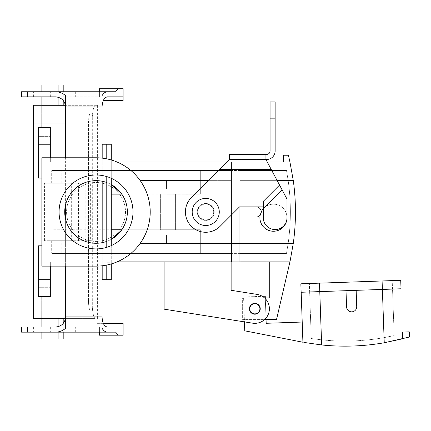 <?xml version="1.0" encoding="UTF-8"?>
<svg xmlns="http://www.w3.org/2000/svg" width="431" height="431" viewBox="0 0 431 431"><rect width="100%" height="100%" fill="white"/><g stroke="black" fill="none" stroke-linecap="round" stroke-linejoin="round"><path stroke-width="0.32" stroke-dasharray="2.15 1.62" d="M231.129 290.295L257.108 294.405A14.557 14.557 0 0 1 269.208 311.063A14.557 14.557 0 0 1 252.55 323.164A14.557 14.557 0 0 0 269.208 311.063A14.557 14.557 0 0 0 257.108 294.405A14.557 14.557 0 0 1 269.208 311.063A14.557 14.557 0 0 1 252.55 323.164L231.129 319.775L231.129 290.295L231.129 319.775L231.129 290.295L257.108 294.405A14.557 14.557 0 0 1 269.208 311.063A14.557 14.557 0 0 1 252.55 323.164L164.092 309.156L164.092 261.892L231.129 261.892L231.129 290.295L257.108 294.405A14.557 14.557 0 0 1 269.208 311.063A14.557 14.557 0 0 1 252.55 323.164A14.557 14.557 0 0 0 269.208 311.063A14.557 14.557 0 0 0 257.108 294.405L231.129 290.295L231.129 319.775L164.092 309.156L164.092 261.892L231.129 261.892L231.129 290.295M249.409 308.785A5.42 5.42 0 0 0 257.539 313.477A5.42 5.42 0 0 0 257.539 304.097A5.42 5.42 0 0 0 249.409 308.785A5.42 5.42 0 0 0 257.539 313.477A5.42 5.42 0 0 0 257.539 304.097A5.42 5.42 0 0 0 249.409 308.785M111.273 239.318A31.318 31.318 0 0 1 106.193 241.581A31.318 31.318 0 0 0 111.273 239.318M106.193 182.329A31.318 31.318 0 0 1 111.273 184.592A31.318 31.318 0 0 0 106.193 182.329M127.355 211.955A31.318 31.318 0 0 0 121.795 194.139L200.318 194.182L200.318 170.477L200.318 194.182L200.318 170.477L200.318 194.182L200.318 170.477L200.318 194.182L200.318 170.477L200.318 194.182L160.364 194.139L175.6 194.182L160.364 194.139L160.364 229.766L200.318 229.728L200.318 253.428L200.318 229.728L200.318 253.428L200.318 229.728L200.318 253.428L200.318 229.728L200.318 253.428L200.318 229.728L175.6 229.728L175.6 194.182L175.6 229.728L161.21 229.728L200.318 229.728L161.21 229.728L200.318 229.728L175.6 229.728L175.6 194.182L175.6 229.728L161.21 229.728L200.318 229.728L160.364 229.766L160.364 194.139L121.795 194.139L160.364 194.139L160.364 229.766L161.21 229.728L160.364 229.766L160.364 194.139L121.795 194.139L121.402 193.589L121.795 194.139A31.318 31.318 0 0 1 121.795 229.766L121.472 230.224L121.795 229.766L160.364 229.766L121.795 229.766A31.318 31.318 0 0 0 127.355 211.955M80.317 184.867A31.318 31.318 0 0 1 111.758 184.867L200.318 184.867L111.758 184.867A31.318 31.318 0 0 0 80.317 184.867C74.611 188.907 71.266 192 70.28 194.139A31.318 31.318 0 0 0 70.28 229.766C71.277 231.921 74.622 235.008 80.317 239.038C74.622 235.008 71.277 231.921 70.28 229.766L111.273 229.766L52.022 229.766L52.022 170.477L231.469 170.477L52.022 170.477L231.469 170.477L52.022 170.477L52.022 184.867L52.022 170.477L52.022 184.867L111.273 184.867L80.317 184.867C74.611 188.907 71.266 192 70.28 194.139A31.318 31.318 0 0 0 70.28 229.766L52.022 229.766L52.022 253.428L231.469 253.428L52.022 253.428L231.469 253.428L52.022 253.428L52.022 239.038L52.022 253.428L52.022 239.038L80.317 239.038A31.318 31.318 0 0 0 111.758 239.038A31.318 31.318 0 0 1 80.317 239.038L111.273 239.038L52.022 239.038L52.022 194.139L111.273 194.139L52.022 194.139L70.28 194.139L52.022 194.139L52.022 184.867L80.317 184.867M219.277 211.955A13.544 13.544 0 0 1 198.96 223.684A13.544 13.544 0 0 1 198.96 200.226A13.544 13.544 0 0 1 219.277 211.955A13.544 13.544 0 0 1 198.96 223.684A13.544 13.544 0 0 1 198.96 200.226A13.544 13.544 0 0 1 219.277 211.955A13.544 13.544 0 0 1 198.96 223.684A13.544 13.544 0 0 1 198.96 200.226A13.544 13.544 0 0 1 219.277 211.955A13.544 13.544 0 0 1 198.96 223.684A13.544 13.544 0 0 1 198.96 200.226A13.544 13.544 0 0 1 219.277 211.955A13.544 13.544 0 0 1 198.96 223.684A13.544 13.544 0 0 1 198.96 200.226A13.544 13.544 0 0 1 219.277 211.955A13.544 13.544 0 0 1 198.96 223.684A13.544 13.544 0 0 1 198.96 200.226A13.544 13.544 0 0 1 219.277 211.955M117.027 162.013C120.152 162.972 133.863 170.477 140.237 180.637A54.171 54.171 0 0 1 140.237 243.273C133.863 253.428 120.152 260.938 117.027 261.892C110.309 264.693 103.316 266.105 96.038 266.126L41.866 266.126L41.866 157.784L50.33 157.784L50.33 162.013L41.866 162.013L41.866 178.095L38.478 178.095L38.478 127.312L38.478 178.095L38.478 144.24L38.478 178.095L41.866 178.095L41.866 157.784L96.038 157.784L50.33 157.784L50.33 136.622L50.33 162.013L41.866 162.013L41.866 178.095L41.866 157.784L50.33 157.784L50.33 162.013L41.866 162.013L41.866 178.095L38.478 178.095L38.478 127.312L38.478 178.095L41.866 178.095L41.866 157.784L50.33 157.784L50.33 162.013L41.866 162.013L41.866 178.095L38.478 178.095L41.866 178.095L41.866 157.784L96.038 157.784A54.171 54.171 0 0 1 150.209 211.955A54.171 54.171 0 0 1 96.038 266.126L50.33 266.126L50.33 261.892L41.866 261.892L41.866 245.81L38.478 245.81L38.478 296.598L38.478 245.81L41.866 245.81L41.866 266.126L41.866 157.784L50.33 157.784L50.33 127.312L50.33 162.013L117.027 162.013C110.309 159.211 103.316 157.805 96.038 157.784L50.33 157.784L50.33 162.013L117.027 162.013C110.309 159.211 103.316 157.805 96.038 157.784L50.33 157.784L96.038 157.784A54.171 54.171 0 0 1 150.209 211.955A54.171 54.171 0 0 1 96.038 266.126L41.866 266.126L50.33 266.126L50.33 261.892L41.866 261.892L41.866 245.81L41.866 266.126L50.33 266.126L50.33 279.671L50.33 261.892L41.866 261.892L41.866 245.81L38.478 245.81L38.478 296.598L38.478 245.81L41.866 245.81L41.866 266.126L50.33 266.126L50.33 261.892L41.866 261.892L41.866 245.81L41.866 266.126L96.038 266.126L50.33 266.126L50.33 261.892L117.027 261.892C110.309 264.693 103.316 266.105 96.038 266.126L50.33 266.126L50.33 296.598L50.33 261.892L117.027 261.892C120.152 260.938 133.863 253.428 140.237 243.273A54.171 54.171 0 0 0 140.237 180.637A54.171 54.171 0 0 1 140.237 243.273C133.863 253.428 120.152 260.938 117.027 261.892C110.309 264.693 103.316 266.105 96.038 266.126C103.316 266.105 110.309 264.693 117.027 261.892L50.33 261.892L50.33 296.598L38.478 296.598L38.478 272.053L38.478 296.598L50.33 296.598L50.33 261.892L117.027 261.892C120.152 260.938 133.863 253.428 140.237 243.273A54.171 54.171 0 0 0 140.237 180.637C133.863 170.477 120.152 162.972 117.027 162.013C120.152 162.972 133.863 170.477 140.237 180.637C133.863 170.477 120.152 162.972 117.027 162.013C110.309 159.211 103.316 157.805 96.038 157.784C103.316 157.805 110.309 159.211 117.027 162.013L50.33 162.013L50.33 127.312L38.478 127.312L38.478 151.857L38.478 127.312L50.33 127.312L50.33 162.013L231.469 162.013L117.027 162.013M283.269 162.013L289.934 162.013L288.42 155.241L283.269 155.241L283.269 162.013L289.934 162.013L239.932 162.013L239.932 253.428L286.496 253.428L288.172 243.273A223.457 223.457 0 0 0 288.172 180.637L286.496 170.477L239.932 170.477L239.932 206.875L256.181 206.875A5.08 5.08 0 0 1 261.261 211.955A5.08 5.08 0 0 1 256.181 217.035A5.08 5.08 0 0 0 261.261 211.955A5.08 5.08 0 0 0 256.181 206.875A5.08 5.08 0 0 1 261.261 211.955A5.08 5.08 0 0 1 256.181 217.035L239.932 217.035L256.181 217.035L239.932 217.035L239.932 243.273L239.932 206.875L239.932 261.929L231.469 261.929L231.469 162.013L231.469 261.892L117.027 261.892L231.469 261.892L231.469 214.95M213.69 211.955A7.957 7.957 0 0 1 201.756 218.846A7.957 7.957 0 0 1 201.756 205.064A7.957 7.957 0 0 1 213.69 211.955A7.957 7.957 0 0 1 201.756 218.846A7.957 7.957 0 0 1 201.756 205.064A7.957 7.957 0 0 1 213.69 211.955A7.957 7.957 0 0 1 201.756 218.846A7.957 7.957 0 0 1 201.756 205.064A7.957 7.957 0 0 1 213.69 211.955A7.957 7.957 0 0 1 201.756 218.846A7.957 7.957 0 0 1 201.756 205.064A7.957 7.957 0 0 1 213.69 211.955A7.957 7.957 0 0 1 201.756 218.846A7.957 7.957 0 0 1 201.756 205.064A7.957 7.957 0 0 1 213.69 211.955A7.957 7.957 0 0 1 201.756 218.846A7.957 7.957 0 0 1 201.756 205.064A7.957 7.957 0 0 1 213.69 211.955A7.957 7.957 0 0 1 201.756 218.846A7.957 7.957 0 0 1 201.756 205.064A7.957 7.957 0 0 1 213.69 211.955A7.957 7.957 0 0 1 201.756 218.846A7.957 7.957 0 0 1 201.756 205.064A7.957 7.957 0 0 1 213.69 211.955M166.458 189.031L166.458 180.708L166.458 189.031L200.318 189.031L200.318 180.708L200.318 189.031L200.318 180.708L200.318 189.031L200.318 180.708L200.318 189.031L200.318 180.708L200.318 189.031L166.458 189.031L166.458 180.708L166.458 189.031L166.458 180.708L166.458 189.031L200.318 189.031L166.458 189.031L166.458 180.708L166.458 189.031M50.33 296.598L38.478 296.598L50.33 296.598L50.33 272.053L50.33 287.288L50.33 272.053L50.33 279.671L38.478 279.671L50.33 279.671L38.478 279.671L50.33 279.671L38.478 279.671L50.33 279.671L50.33 296.598L38.478 296.598L50.33 296.598M244.442 321.882L252.55 323.164L244.442 321.882L243.574 296.986L262.36 296.329M260.243 308.785A5.42 5.42 0 0 1 254.829 314.204A5.42 5.42 0 0 1 249.409 308.785A5.42 5.42 0 0 1 254.829 303.37A5.42 5.42 0 0 1 260.243 308.785A5.42 5.42 0 0 1 254.829 314.204A5.42 5.42 0 0 1 249.409 308.785A5.42 5.42 0 0 1 254.829 303.37A5.42 5.42 0 0 1 259.521 311.494A5.42 5.42 0 0 1 250.136 311.494A5.42 5.42 0 0 1 254.829 303.37A5.42 5.42 0 0 1 260.243 308.785M125.491 211.955A29.453 29.453 0 0 1 81.308 237.465A29.453 29.453 0 0 1 81.308 186.445A29.453 29.453 0 0 1 125.491 211.955A29.453 29.453 0 0 1 81.308 237.465A29.453 29.453 0 0 1 81.308 186.445A29.453 29.453 0 0 1 125.491 211.955A29.453 29.453 0 0 1 81.308 237.465A29.453 29.453 0 0 1 81.308 186.445A29.453 29.453 0 0 1 125.491 211.955A29.453 29.453 0 0 1 81.308 237.465A29.453 29.453 0 0 1 81.308 186.445A29.453 29.453 0 0 1 125.491 211.955M50.33 127.312L38.478 127.312L50.33 127.312L50.33 151.857L50.33 144.24L38.478 144.24L50.33 144.24L38.478 144.24L50.33 144.24L38.478 144.24L50.33 144.24L50.33 127.312L38.478 127.312L50.33 127.312M166.458 234.879L166.458 243.203L166.458 234.879L200.318 234.879L200.318 243.203L200.318 234.879L200.318 243.203L200.318 234.879L200.318 243.203L200.318 234.879L200.318 243.203L200.318 234.879L166.458 234.879L166.458 243.203L166.458 234.879L166.458 243.203L166.458 234.879L200.318 234.879L166.458 234.879L166.458 243.203L166.458 234.879M59.079 211.955A36.953 36.953 0 0 0 114.517 243.957A36.953 36.953 0 0 0 114.517 179.948A36.953 36.953 0 0 0 59.079 211.955A36.953 36.953 0 0 0 114.517 243.957A36.953 36.953 0 0 0 114.517 179.948A36.953 36.953 0 0 0 59.079 211.955M267.279 162.013L239.932 162.013L239.932 253.428L286.496 253.428L288.172 243.273A223.457 223.457 0 0 0 288.172 180.637L286.496 170.477L239.932 170.477L239.932 261.892L289.934 261.892L276.497 319.619L242.637 319.619L242.637 297.95L264.553 297.95M231.469 243.273L140.237 243.273L231.469 243.273L200.318 243.273L231.469 243.273L231.469 261.892L231.469 243.273L293.301 243.273A228.538 228.538 0 0 0 293.301 180.637L239.932 180.637L288.172 180.637L239.932 180.637L239.932 170.514L239.932 206.875L239.932 161.981L231.469 161.981L239.932 161.981L239.932 243.273L231.469 243.273L231.469 161.981L231.469 253.396L231.469 243.273L239.932 243.273L239.932 261.892M293.301 243.273L290.138 260.965M254.829 303.71A5.08 5.08 0 0 0 250.427 311.327A5.08 5.08 0 0 0 259.225 311.327A5.08 5.08 0 0 0 254.829 303.71A5.08 5.08 0 0 0 249.748 308.785A5.08 5.08 0 0 0 254.829 313.865A5.08 5.08 0 0 0 259.904 308.785A5.08 5.08 0 0 0 254.829 303.71A5.08 5.08 0 0 0 249.748 308.785A5.08 5.08 0 0 0 254.829 313.865A5.08 5.08 0 0 0 259.904 308.785A5.08 5.08 0 0 0 254.829 303.71M269.725 261.892L289.934 261.892L269.725 261.892L269.725 297.95L242.637 297.95L242.637 319.619L264.553 319.619M277.181 180.637L239.932 180.637L239.932 217.035M239.932 253.396L231.469 253.396L239.932 253.396M239.932 170.514L231.469 170.514L239.932 170.514M301.172 292.261L319.78 291.609L319.484 283.151L321.645 344.951A228.538 228.538 0 0 0 384.242 342.764L382.378 289.427L384.064 337.64L382.378 289.427L309.663 291.965L392.496 289.072L309.63 291.965L311.257 338.502L321.467 339.822A223.457 223.457 0 0 0 384.064 337.64L394.155 335.609L392.533 289.072L382.378 289.427L400.992 288.775L309.63 291.965L311.257 338.502L321.467 339.822A223.457 223.457 0 0 0 384.064 337.64L394.155 335.609L392.533 289.072L356.157 290.343L356.723 306.581A5.08 5.08 0 0 1 351.825 311.834A5.08 5.08 0 0 1 346.572 306.937A5.08 5.08 0 0 0 351.825 311.834A5.08 5.08 0 0 0 356.723 306.581A5.08 5.08 0 0 1 351.825 311.834A5.08 5.08 0 0 1 346.572 306.937L346.007 290.699L346.572 306.937L346.007 290.699L319.78 291.609L319.484 283.151L382.087 280.969L300.843 283.803L301.14 292.261L356.157 290.343L301.172 292.261L302.918 342.236L244.754 330.819L243.574 296.986L265.232 296.226L266.175 323.298L302.212 322.038L302.918 342.236L302.212 322.038M402.737 338.75L402.506 332.085L402.737 338.75L409.45 336.999L409.272 331.848L402.506 332.085M321.645 344.951L303.855 342.408M259.904 308.607A5.08 5.08 0 0 0 252.135 304.48A5.08 5.08 0 0 0 252.442 313.272A5.08 5.08 0 0 0 259.904 308.607A5.08 5.08 0 0 0 254.651 303.71A5.08 5.08 0 0 0 249.754 308.962A5.08 5.08 0 0 0 255.007 313.86A5.08 5.08 0 0 0 259.904 308.607A5.08 5.08 0 0 0 254.651 303.71A5.08 5.08 0 0 0 249.754 308.962A5.08 5.08 0 0 0 255.007 313.86A5.08 5.08 0 0 0 259.904 308.607M265.318 298.688L265.997 318.126M356.157 290.343L346.007 290.699M382.087 280.969L400.728 280.317L401.024 288.775L382.378 289.427L382.087 280.969L382.378 289.427L382.087 280.969L319.484 283.151M309.663 291.965L309.372 283.506L309.663 291.965M392.496 289.072L392.205 280.613L392.496 289.072M279.541 185.071L286.992 199.09L286.992 217.709A13.544 13.544 0 0 0 263.293 208.749A13.544 13.544 0 0 0 267.172 229.712A13.544 13.544 0 0 0 286.599 220.941A13.544 13.544 0 0 0 263.293 208.749A13.544 13.544 0 0 0 267.172 229.712A13.544 13.544 0 0 0 286.599 220.941A13.544 13.544 0 0 0 263.293 208.749L263.293 201.32L279.541 185.071L271.331 169.631L286.992 199.09L265.927 159.475L265.927 154.395L265.927 159.475L229.486 159.475L219.325 169.631L271.331 169.631L265.927 159.475L266.676 159.475A8.464 8.464 0 0 0 275.14 151.012L275.14 101.915L270.065 101.915L270.065 151.012A3.383 3.383 0 0 1 266.676 154.395L265.927 154.395L265.927 159.475L229.486 159.475L191.369 197.592L229.486 159.475L229.486 154.395L265.927 154.395M263.293 208.749A13.544 13.544 0 0 0 268.664 230.38A13.544 13.544 0 0 0 286.992 217.709L286.992 199.09L286.992 217.709A11.852 11.852 0 0 1 275.14 229.561A11.852 11.852 0 0 1 263.293 217.709A11.852 11.852 0 0 0 275.14 229.561A11.852 11.852 0 0 0 286.992 217.709A13.544 13.544 0 0 0 263.293 208.749L263.293 217.709L263.293 206.875L239.544 206.875L220.101 226.318A20.316 20.316 0 0 1 191.369 226.318A20.316 20.316 0 0 1 191.369 197.592L219.325 169.631L271.331 169.631L265.927 159.475M197.269 211.955A8.464 8.464 0 0 1 205.732 203.491A8.464 8.464 0 0 1 214.196 211.955A8.464 8.464 0 0 1 205.732 220.419A8.464 8.464 0 0 1 197.269 211.955A8.464 8.464 0 0 1 205.732 203.491A8.464 8.464 0 0 0 198.405 216.184A8.464 8.464 0 0 0 213.065 216.184A8.464 8.464 0 0 0 205.732 203.491A8.464 8.464 0 0 0 198.405 216.184A8.464 8.464 0 0 0 213.065 216.184A8.464 8.464 0 0 0 205.732 203.491A8.464 8.464 0 0 1 214.196 211.955A8.464 8.464 0 0 1 205.732 220.419A8.464 8.464 0 0 1 197.269 211.955M261.256 211.81A13.544 13.544 0 0 0 260.157 215.112M220.101 226.318A20.316 20.316 0 0 1 191.369 226.318A20.316 20.316 0 0 1 191.369 197.592A20.316 20.316 0 0 0 191.369 226.318A20.316 20.316 0 0 0 220.101 226.318L239.544 206.875L220.101 226.318M263.293 206.875L239.544 206.875L263.293 206.875L263.293 201.32L263.293 208.787L282.133 189.947M263.293 208.787L263.293 217.709A11.852 11.852 0 0 0 275.14 229.561A11.852 11.852 0 0 0 286.992 217.709M231.469 180.637L231.469 162.013L231.469 180.637L231.469 170.477L231.469 180.637L140.237 180.637L231.469 180.637M52.022 194.139L52.022 239.038L52.022 194.139M121.795 229.766L160.364 229.766L121.795 229.766M164.092 261.892L231.129 261.892L164.092 261.892M41.866 245.81L38.478 245.81L41.866 245.81M254.829 303.37A5.42 5.42 0 0 1 259.521 311.494A5.42 5.42 0 0 1 250.136 311.494A5.42 5.42 0 0 1 254.829 303.37M63.195 84.988L41.866 84.988L41.866 123.923L41.866 105.272L63.195 105.304M41.866 91.76L50.33 91.76L33.402 91.76L41.866 91.76L41.866 96.84L33.402 96.84L50.33 96.84L41.866 96.84M63.195 338.922L41.866 338.922L41.866 113.768L90.106 113.768L41.866 113.768L41.866 123.923L41.866 105.304M95.235 318.606C93.419 317.566 92.299 311.36 91.868 299.981C92.293 311.333 93.414 317.539 95.235 318.606L65.474 318.606L95.235 318.606M65.614 299.981L91.868 299.981L91.868 240.735L91.868 299.981L41.866 299.981L41.866 123.923L41.866 299.981L41.866 123.923L41.866 299.981L88.43 299.981C88.597 306.172 89.158 309.56 90.106 310.142L92.309 310.142L90.106 310.142C89.158 309.571 88.597 306.188 88.43 299.981L33.402 299.981L41.866 299.981L41.866 123.923L41.866 310.142L41.866 299.981L33.402 299.981L33.402 310.104L33.402 123.923L33.402 318.638L41.866 318.638L41.866 299.981L41.866 318.606L63.195 318.606M33.402 299.981L33.402 105.272L41.866 105.272M90.106 113.768C89.158 114.334 88.597 117.722 88.43 123.923C88.597 117.733 89.158 114.35 90.106 113.768L92.309 113.768L90.106 113.768M88.43 299.981L88.43 123.923L41.866 123.923L41.866 113.8L41.866 123.923L88.43 123.923L88.43 299.981M33.402 123.923L41.866 123.923L33.402 123.923L33.402 113.8L33.402 123.923L91.868 123.923C92.293 112.572 93.414 106.365 95.235 105.304L65.474 105.304L95.235 105.304C93.419 106.344 92.299 112.55 91.868 123.923L91.868 183.175L44.571 183.175L91.868 183.175L91.868 123.923L65.614 123.923M95.235 105.304L97.39 105.304L95.235 105.304M56.763 170.649L51.682 170.649L56.763 170.649M90.106 310.142L41.866 310.142L90.106 310.142M61.838 240.735L51.682 240.735L61.838 240.735L61.838 253.261L51.682 253.261L61.838 253.261M90.354 240.735L85.203 240.735L91.868 240.735L90.354 240.735L90.354 183.175M85.203 240.735L85.203 183.175L85.203 240.735M71.659 240.735L71.659 183.175L71.659 240.735L91.868 240.735L44.571 240.735L71.659 240.735M41.866 318.606L58.115 318.606L41.866 318.638M78.431 240.735L78.431 183.175M44.571 240.735L44.571 183.175L44.571 240.735M41.866 332.15L50.33 332.15L33.402 332.15L41.866 332.15L41.866 327.07L33.402 327.07L50.33 327.07L41.866 327.07M41.866 127.312L41.866 296.598M56.763 183.175L51.682 183.175L56.763 183.175M41.866 113.8L33.402 113.8L41.866 113.8M41.866 310.104L33.402 310.104L41.866 310.104M102.061 95.639L102.061 144.24L111.273 144.24L111.273 279.671L102.061 279.671L102.061 316.914L65.614 316.914L65.614 95.639M33.402 96.84L33.402 91.76L99.421 91.76L99.421 96.84L107.459 96.84L55.459 96.84M65.614 266.126L65.614 219.395M65.614 204.515L65.614 157.784M102.061 328.266L102.061 316.914M33.402 327.07L33.402 332.15L99.421 332.15L99.421 327.07L107.459 327.07L55.459 327.07M65.614 316.914L65.614 328.266M27.498 332.15L21.55 332.15M123.121 335.194L99.421 335.194L99.421 330.119L123.121 330.119L123.121 335.194M123.121 327.07L123.121 330.119L96.038 330.119L96.038 323.347L123.121 323.347M96.038 330.119L99.421 330.119L99.421 327.07L21.55 327.07M75.673 332.15L75.673 327.07M103.278 323.347L96.038 323.347M123.121 96.84L123.121 88.711L99.421 88.711L99.421 96.84L21.55 96.84M111.273 159.971L111.273 178.283M111.273 245.622L111.273 262.743L106.193 262.743L106.193 265.167M111.273 263.939L111.273 262.743M103.278 100.563L123.121 100.563M27.498 91.76L21.55 91.76M99.421 93.791L123.121 93.791L99.421 93.791M75.673 91.76L75.673 96.84M106.193 144.24L106.193 279.671M111.273 161.167L106.193 161.167L106.193 158.743M106.193 161.167L106.193 176.424M106.193 247.486L106.193 262.743M111.758 239.038L200.318 239.038L111.758 239.038M319.78 291.609L321.467 339.822L319.78 291.609M275.14 118.848L270.065 118.848M271.331 169.631L219.325 169.631M91.868 240.735L91.868 183.175L91.868 240.735M58.115 338.922L58.115 318.606M58.115 332.15L58.115 326.714M58.115 84.988L58.115 105.304M58.115 91.76L58.115 97.191M102.061 106.996L65.614 106.996M102.81 158.209L102.81 181.376M102.81 242.529L102.81 265.701M102.81 144.24L102.81 279.671M56.229 332.15L56.229 327.07M56.229 91.76L56.229 96.84M38.478 151.857L50.33 151.857L38.478 151.857M38.478 136.622L50.33 136.622L38.478 136.622M166.458 180.708L200.318 180.708L166.458 180.708M38.478 287.288L50.33 287.288L38.478 287.288M38.478 272.053L50.33 272.053L38.478 272.053M166.458 243.203L200.318 243.203L166.458 243.203M92.309 113.768L92.309 310.142M51.682 240.735L51.682 253.261M97.39 105.304L97.39 318.606M63.195 323.492L63.195 332.15M63.195 100.418L63.195 91.76M61.838 183.175L61.838 170.649M51.682 183.175L51.682 170.649M50.33 327.07L50.33 332.15M96.038 93.791L96.038 100.563M50.33 96.84L50.33 91.76"/><path stroke-width="0.65" d="M231.129 290.295L257.108 294.405A14.557 14.557 0 0 1 269.208 311.063A14.557 14.557 0 0 1 252.55 323.164L164.092 309.156L164.092 261.892L164.092 309.156L252.55 323.164A14.557 14.557 0 0 0 269.208 311.063A14.557 14.557 0 0 0 257.108 294.405L231.129 290.295L231.129 261.892L231.129 290.295M219.277 211.955A13.544 13.544 0 0 1 198.96 223.684A13.544 13.544 0 0 1 198.96 200.226A13.544 13.544 0 0 1 219.277 211.955A13.544 13.544 0 0 1 198.96 223.684A13.544 13.544 0 0 1 198.96 200.226A13.544 13.544 0 0 1 219.277 211.955M127.355 211.955A31.318 31.318 0 0 1 111.273 239.318A31.318 31.318 0 0 0 111.273 184.592A31.318 31.318 0 0 1 127.355 211.955M106.193 241.581A31.318 31.318 0 0 1 64.72 211.955A31.318 31.318 0 0 1 106.193 182.329A31.318 31.318 0 0 0 64.72 211.955A31.318 31.318 0 0 0 106.193 241.581M111.758 184.867L121.402 193.589L111.758 184.867L111.273 184.867L111.758 184.867M121.472 230.224L111.758 239.038L121.472 230.224M59.079 211.955A36.953 36.953 0 0 1 114.517 179.948A36.953 36.953 0 0 1 114.517 243.957A36.953 36.953 0 0 1 59.079 211.955A36.953 36.953 0 0 1 114.517 179.948A36.953 36.953 0 0 1 114.517 243.957A36.953 36.953 0 0 1 59.079 211.955M226.943 162.013L117.027 162.013L226.943 162.013M96.038 157.784A54.171 54.171 0 0 1 150.209 211.955A54.171 54.171 0 0 1 96.038 266.126L41.866 266.126L41.866 157.784L96.038 157.784A54.171 54.171 0 0 1 150.209 211.955A54.171 54.171 0 0 1 96.038 266.126L41.866 266.126L41.866 157.784L96.038 157.784M231.469 261.892L117.027 261.892L231.469 261.892M50.33 279.671L50.33 296.598L38.478 296.598L38.478 279.671L38.478 296.598L50.33 296.598L50.33 279.671L38.478 279.671L38.478 245.81L38.478 279.671L50.33 279.671L50.33 266.126L50.33 279.671M111.273 194.139L121.795 194.139L111.273 194.139M111.273 229.766L121.795 229.766L111.273 229.766M50.33 144.24L50.33 127.312L38.478 127.312L38.478 144.24L38.478 127.312L50.33 127.312L50.33 144.24L38.478 144.24L38.478 178.095L38.478 144.24L50.33 144.24L50.33 157.784L50.33 144.24M254.829 314.204A5.42 5.42 0 0 0 260.243 308.785A5.42 5.42 0 0 0 254.829 303.37A5.42 5.42 0 0 0 249.409 308.785A5.42 5.42 0 0 0 254.829 314.204A5.42 5.42 0 0 0 260.243 308.785A5.42 5.42 0 0 0 254.829 303.37A5.42 5.42 0 0 0 249.409 308.785A5.42 5.42 0 0 0 254.829 314.204M244.442 321.882L231.129 319.775L244.442 321.882L244.754 330.819L302.918 342.236L301.172 292.261M41.866 178.095L38.478 178.095L41.866 178.095M41.866 245.81L38.478 245.81L41.866 245.81M239.932 261.892L289.934 261.892L276.497 319.619L264.553 319.619M239.932 217.035L256.181 217.035A5.08 5.08 0 0 0 261.261 211.955A5.08 5.08 0 0 0 256.181 206.875L239.932 206.875L239.932 243.273L293.301 243.273L290.138 260.965M239.932 243.273L239.932 261.929L231.469 261.929L231.469 243.273L140.237 243.273L239.932 243.273M293.301 243.273A228.538 228.538 0 0 0 293.301 180.637L289.934 162.013L293.301 180.637L277.181 180.637M254.829 303.71A5.08 5.08 0 0 0 250.427 311.327A5.08 5.08 0 0 0 259.225 311.327A5.08 5.08 0 0 0 254.829 303.71M283.269 162.013L283.269 155.241L288.42 155.241L289.934 162.013L267.279 162.013M264.553 297.95L269.725 297.95L269.725 261.892M231.469 214.95L231.469 243.273M319.484 283.151L319.78 291.609L301.14 292.261L300.843 283.803L319.484 283.151L400.728 280.317L401.024 288.775L319.78 291.609L321.645 344.951L303.855 342.408M321.645 344.951A228.538 228.538 0 0 0 384.242 342.764L409.45 336.999L409.272 331.848L402.506 332.085L402.737 338.75L384.242 342.764L382.087 280.969M402.506 332.085L402.737 338.75M259.904 308.607A5.08 5.08 0 0 0 252.135 304.48A5.08 5.08 0 0 0 252.442 313.272A5.08 5.08 0 0 0 259.904 308.607M265.997 318.126L266.175 323.298L302.212 322.038M262.36 296.329L265.232 296.226L265.318 298.688M346.007 290.699L346.572 306.937A5.08 5.08 0 0 0 351.825 311.834A5.08 5.08 0 0 0 356.723 306.581L356.157 290.343M271.331 169.631L265.927 159.475L266.676 159.475A8.464 8.464 0 0 0 275.14 151.012L275.14 101.915L270.065 101.915L270.065 151.012A3.383 3.383 0 0 1 266.676 154.395L229.486 154.395L229.486 159.475L219.325 169.631L271.331 169.631L286.992 199.09L286.992 217.709A11.852 11.852 0 0 1 275.14 229.561A11.852 11.852 0 0 1 263.293 217.709L263.293 201.32L279.541 185.071M265.927 159.475L265.927 154.395M263.293 206.875L239.544 206.875L220.101 226.318A20.316 20.316 0 0 1 191.369 226.318A20.316 20.316 0 0 1 191.369 197.592L219.325 169.631M282.133 189.947L263.293 208.787M263.293 208.749A13.544 13.544 0 0 0 261.256 211.81M260.157 215.112A13.544 13.544 0 0 0 272.144 231.188A13.544 13.544 0 0 0 286.992 217.709M63.195 91.76L63.195 84.988L41.866 84.988L41.866 91.76M41.866 96.84L41.866 127.312M63.195 323.492L63.195 318.606L65.474 318.606L41.866 318.606M63.195 100.418L63.195 105.304L65.474 105.304L41.866 105.304M63.195 332.15L63.195 338.922L41.866 338.922L41.866 332.15M41.866 327.07L41.866 318.638L33.402 318.638L33.402 299.981L41.866 299.981L41.866 318.638M41.866 105.272L33.402 105.272L33.402 299.981M41.866 296.598L41.866 299.981L65.614 299.981M65.614 157.784L65.614 95.639C62.705 93.107 59.316 91.814 55.459 91.76L107.459 91.76C105.406 91.814 103.607 93.107 102.061 95.639L102.061 144.24L111.273 144.24L111.273 159.971M107.459 96.84L123.121 96.84L107.459 96.84C104.189 97.454 102.384 100.838 102.061 106.996L65.614 106.996C65 100.838 61.617 97.454 55.459 96.84L27.498 96.84L27.498 91.76L55.459 91.76M102.81 265.701L102.81 279.671L111.273 279.671L111.273 263.939M102.81 279.671L102.061 279.671L102.061 328.266C103.607 330.803 105.406 332.096 107.459 332.15L115.67 332.15L118.261 335.194L123.121 335.194L123.121 323.347L103.278 323.347M33.402 332.15L21.55 332.15L21.55 327.07L55.459 327.07C61.617 326.456 65 323.072 65.614 316.914L65.614 266.126M65.614 219.395L65.614 204.515M107.459 327.07L123.121 327.07L107.459 327.07C104.189 326.456 102.384 323.072 102.061 316.914L65.614 316.914L65.614 328.266C62.705 330.803 59.316 332.096 55.459 332.15L107.459 332.15M27.498 327.07L27.498 332.15L55.459 332.15M118.261 335.194L99.421 335.194L99.421 332.15L115.67 332.15M33.402 91.76L21.55 91.76L21.55 96.84L27.498 96.84M111.273 178.283L111.273 245.622M107.459 91.76L115.67 91.76L118.261 88.711L123.121 88.711L123.121 100.563L103.278 100.563M118.261 88.711L99.421 88.711L99.421 91.76L115.67 91.76M106.193 158.743L106.193 144.24M106.193 176.424L106.193 247.486M106.193 265.167L106.193 279.671M208.324 180.637L140.237 180.637L208.324 180.637M111.273 239.038L111.758 239.038L111.273 239.038M275.14 118.848L270.065 118.848M65.614 123.923L33.402 123.923M58.115 338.922L58.115 332.15M58.115 326.714L58.115 318.606M58.115 84.988L58.115 91.76M58.115 97.191L58.115 105.304M102.81 144.24L102.81 158.209M102.81 181.376L102.81 242.529"/></g></svg>
